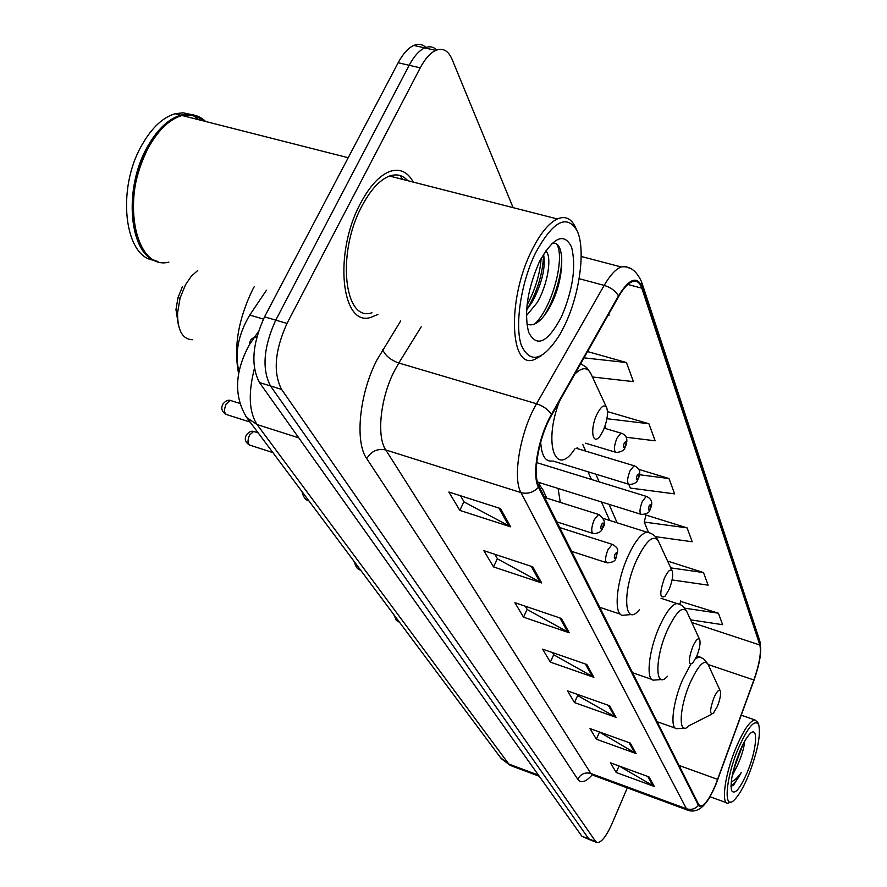 <?xml version="1.0" encoding="UTF-8"?>
<svg xmlns="http://www.w3.org/2000/svg" width="887" height="887" viewBox="0 0 887 887"><rect width="100%" height="100%" fill="white"/><g stroke="black" fill="none" stroke-linecap="round" stroke-linejoin="round"><path stroke-width="1.33" d="M560.307 502.408L558.078 488.438M540.538 482.96L538.287 484.69M238.991 371.83C234.512 353.658 238.104 334.732 249.757 315.051L266.422 290.271M425.926 47.443C422.445 44.184 418.398 43.507 413.797 45.425C408.208 47.965 402.997 53.741 398.163 62.744L264.537 316.836C252.307 343.79 250.611 365.688 259.47 382.552L581.883 836.241L589.6 839.69M513.118 207.647L452.037 59.229C448.268 50.537 442.835 47.599 435.75 50.393C430.228 52.976 425.061 58.786 420.25 67.844L287 323.445C274.77 350.553 272.963 372.529 281.578 389.393L595.676 841.519L588.768 838.869L590.432 840.011L588.768 838.869L270.491 385.956L588.768 838.869L581.883 836.241M287 323.445L275.746 320.14C263.506 347.161 261.765 369.103 270.491 385.956C261.765 369.103 263.506 347.161 275.746 320.14L409.184 65.283L275.746 320.14L264.537 316.836M436.836 49.96C433.377 46.656 429.352 45.969 424.751 47.909C419.196 50.459 414.007 56.258 409.184 65.283C414.007 56.258 419.196 50.459 424.751 47.909C429.352 45.969 433.377 46.656 436.836 49.96M413.298 182.101C407.621 171.756 399.826 168.208 389.892 171.435C379.514 175.46 369.768 186.004 360.654 203.09C333.113 253.438 341.506 327.868 371.099 317.269L377.906 314.453L371.099 317.269C341.506 327.868 333.113 253.438 360.654 203.09C369.768 186.004 379.514 175.46 389.892 171.435C399.826 168.208 407.621 171.756 413.298 182.101M402.554 179.351L400.17 175.559L402.554 179.351M715.654 784.629C709.8 798.3 704.799 805.463 700.641 806.128L698.723 804.631L538.952 486.187C532.233 474.379 538.731 437.258 551.614 415.183L618.572 296.679C623.284 288.475 627.808 283.496 632.143 281.733C636.578 280.203 639.793 282.343 641.8 288.175L759.849 645.015C761.423 652.289 759.427 663.953 753.883 679.996L715.654 784.629M715.765 784.873L754.028 680.152C759.716 663.709 761.756 651.757 760.148 644.306L642.243 287.211C637.243 275.547 629.304 278.44 618.439 295.903L551.437 414.44C538.221 437.069 531.568 475.144 538.464 487.24L698.413 805.385C702.182 809.41 707.97 802.58 715.765 784.873M500.534 508.573L448.866 492.03L459.821 510.391L510.635 526.823L500.534 508.573M460.464 495.744L464.123 501.964L510.635 526.823M463.956 501.687L459.821 510.391M532.765 566.826L483.858 550.672L493.549 566.926L541.691 582.959L532.765 566.826M494.846 554.308L497.552 558.921L541.691 582.959M497.396 558.655L493.549 566.926M561.327 618.439L514.892 602.694L523.53 617.175L569.266 632.786L561.327 618.439M525.326 606.231L527.277 609.557L569.266 632.786M527.133 609.302L523.53 617.175M649.007 776.912L610.444 762.831L616.21 772.488L654.284 786.459L649.007 776.912M619.126 766.002L654.284 786.459M619.015 765.958L616.21 772.488M630.291 743.084L590.021 728.593L596.352 739.204L636.09 753.573L630.291 743.084M599.08 731.853L636.09 753.573M599.346 732.318L596.352 739.204M609.657 705.786L567.525 690.895L574.51 702.604L616.066 717.372L609.657 705.786M576.993 694.244L577.814 695.641L616.066 717.372M577.681 695.408L574.51 702.604M586.795 664.474L542.611 649.151L550.361 662.134L593.902 677.324L586.795 664.474M552.546 652.599L553.876 654.861L593.902 677.324M553.732 654.617L550.361 662.134M595.676 841.519L597.317 842.65C601.574 842.406 606.497 836.042 612.085 823.535L627.309 787.878M592.427 376.986L633.44 381.632L626.433 362.528L587.56 351.574M608.138 315.151L609.092 315.251L608.693 314.164M655.46 536.668L692.182 541.757L687.103 527.887L645.536 514.926L645.814 515.602M672.069 579.932L708.114 585.154L703.491 572.57L667.601 561.083M690.596 619.847L722.617 624.692L718.403 613.205L680.584 601.386M626.144 437.247L655.149 440.806L648.896 423.742L607.484 411.601M628.828 484.424L630.324 488.072L674.619 493.882L668.998 478.536L638.773 469.378M668.998 478.536L639.416 474.733M687.103 527.887L644.25 522.055L648.419 532.244M644.25 522.055L645.947 515.059M703.491 572.57L670.738 567.88M679.874 604.446L680.706 600.876M718.403 613.205L684.709 608.172M604.978 426.203L605.998 428.687M648.896 423.742L606.941 418.708M626.433 362.528L584.012 357.849M738.084 749.038C725.455 778.897 723.249 811.239 734.159 800.085C738.738 795.639 743.572 787.257 748.672 774.95C757.631 751.477 760.968 734.669 758.684 724.524C754.66 718.925 747.785 727.096 738.084 749.038M758.474 724.058L757.587 722.162L754.892 719.922C749.837 720.865 743.539 730.145 735.988 747.763C725.134 773.542 720.821 803.855 727.85 803.234L730.966 801.992M732.207 775.726L737.274 765.78L732.618 773.741M747.431 771.912C756.788 749.67 758.684 724.856 750.092 733.693C746.754 737.03 743.184 743.217 739.403 752.276C732.584 770.06 729.99 782.844 731.609 790.627C734.769 795.074 740.046 788.842 747.431 771.912M737.274 765.78C741.654 756.079 744.115 747.929 744.636 741.332M730.999 786.303L733.549 785.195L741.344 772.455C737.696 777.688 734.336 780.793 731.265 781.735M741.344 772.455C737.474 779.662 734.037 784.086 730.999 785.705M740.013 750.823L735.844 761.988M742.996 744.393L733.671 769.373M394.161 615.112L396.256 620.379L399.494 622.264M713.847 697.958C709.755 709.8 709.567 714.944 713.281 713.403L717.35 706.44C720.067 699.422 721.053 694.266 720.311 690.995C718.98 689.033 716.829 691.361 713.847 697.958M354.545 562.07L354.545 562.07C355.543 566.826 357.539 569.498 360.532 570.064M692.692 646.745C688.212 659.895 688.19 665.405 692.636 663.276L696.672 656.38C699.599 648.951 700.619 643.397 699.754 639.738C698.269 637.454 695.907 639.793 692.692 646.745M301.99 491.609C303.21 496.975 305.527 500.08 308.942 500.933M664.385 578.202C659.363 593.259 659.629 599.235 665.195 596.097L669.053 589.489C672.235 581.517 673.311 575.408 672.268 571.195C670.55 568.445 667.922 570.784 664.385 578.202M546.78 498.15L542.999 490.001L539.063 484.058M182.423 286.667L177.999 297.633L175.97 309.641L178.354 324.797M197.757 270.48L191.248 276.3L185.461 284.827L180.05 298.232L177.577 312.9C177.455 330.241 182.378 339.2 192.346 339.754M596.818 414.562C589.434 429.907 592.838 447.259 600.654 435.151L603.326 430.339C607.151 421.103 608.316 413.63 606.797 407.931C604.457 403.907 601.131 406.113 596.818 414.562M254.203 286.745L252.85 289.217C238.237 319.109 233.503 347.316 238.625 373.826M535.449 253.105C520.846 283.02 514.527 325.828 521.412 345.509C530.481 364.413 543.376 360.61 560.129 334.089L564.831 325.03C579.71 294.251 585.841 249.336 577.171 230.897C566.882 213.623 552.967 221.029 535.449 253.105M576.483 229.478L575.497 227.427C571.361 218.424 565.307 215.608 557.324 218.956C548.598 223.202 540.072 233.725 531.734 250.533C506.677 299.928 509.892 370.932 534.717 359.379L541.392 355.654M407.787 180.693C402.798 175.16 396.733 173.608 389.57 176.036C379.813 179.784 370.644 189.696 362.084 205.762C336.284 252.939 344.134 322.757 371.952 312.745M205.684 121.497C198.932 115.188 191.049 113.181 182.035 115.487C169.982 119.058 159.095 129.214 149.371 145.967C119.834 195.417 134.392 271.145 168.874 262.153M149.038 146.244C133.383 176.956 129.269 206.649 136.665 235.299M204.453 121.186C197.69 114.878 189.796 112.871 180.782 115.166C168.718 118.736 157.831 128.881 148.107 145.634C122.439 188.798 129.325 256.676 157.875 261.399M190.55 114.379L183.099 112.804L175.149 113.736C163.053 117.284 152.143 127.418 142.419 144.137C115.864 188.609 124.457 258.361 154.56 260.257M545.682 250.921C552.157 255.389 548.343 284.051 536.945 302.922L526.412 315.683M526.933 309.585C537.589 291.224 543.121 272.775 543.543 254.236C545.838 267.187 542.145 283.008 532.444 301.691L526.601 309.962M561.471 316.792C572.935 289.816 576.306 266.577 571.583 247.107C564.21 232.294 553.676 236.84 539.95 260.723L539.185 262.275C527.466 289.428 523.929 312.723 528.585 332.159C536.624 348.003 547.578 342.881 561.471 316.792M526.867 324.088C533.808 326.937 541.203 321.682 549.064 308.332C565.44 280.403 565.64 237.372 551.415 243.903M198.899 119.778L193.355 115.698M203.644 120.976C197.59 115.898 190.672 114.135 182.888 115.709M556.903 244.457C564.975 257.618 552.978 306.348 534.806 323.988M541.159 258.394C539.983 274.039 535.271 289.583 527.033 305.039M561.493 254.658C563.3 270.313 554.841 300.305 543.432 316.714M263.406 319.076L249.757 315.051M254.414 368.493C248.105 393.351 248.992 412.045 257.086 424.563L508.783 764.029L511.832 766.013L539.252 776.247M538.442 775.105L508.783 764.029L500.601 757.731M256.842 336.838L254.536 337.37C251.01 338.657 249.358 341.162 249.591 344.899M259.47 382.552L281.578 389.393M398.163 62.744L420.25 67.844M258.372 331.638L249.225 344.999C234.578 372.207 233.758 396.422 246.763 417.633L257.086 424.563L298.764 437.845M510.335 765.47L501.266 758.618L245.599 416.025M592.161 774.894C585.775 782.123 580.963 783.576 577.747 779.252L366.719 458.59C371.287 451.15 377.651 448.279 385.79 449.964L590.864 773.486L593.736 775.482L687.558 810.13M366.719 458.59C354.7 441.992 359.302 394.05 376.798 360.2L400.669 320.972M551.437 414.44C548.221 409.55 543.265 405.991 536.557 403.751L398.806 363.016L394.15 371.398C380.323 398.396 376.454 436.515 385.79 449.964L520.991 492.607C512.276 477.993 520.259 431.326 536.557 403.751L604.18 285.381C610.045 275.28 615.689 269.138 621.133 266.954L625.568 266.355L629.349 268.151M641.988 283.064L759.594 640.27L760.148 644.306M642.243 287.211L641.611 281.933C636.556 270.668 629.726 265.668 621.133 266.954L581.185 256.465M618.439 295.903C615.489 290.914 610.733 287.399 604.18 285.381L579.122 278.684M538.464 487.24C533.497 492.496 527.676 494.281 520.991 492.607L686.449 808.767C691.128 810.175 695.109 809.055 698.413 805.385M704.411 804.631C699.721 809.953 694.532 811.949 688.866 810.607L686.449 808.767L590.864 773.486C585.076 771.989 580.708 773.919 577.747 779.252M421.192 326.859L398.806 363.016C390.723 360.122 385.346 355.687 382.674 349.711M641.8 288.175L627.841 284.472M717.694 779.396L679.065 765.459M753.883 679.996L708.148 664.529M759.849 645.015L691.827 622.519M617.13 522.798L609.036 504.337M599.18 481.874L595.798 474.157M585.686 451.128L582.848 444.631M585.409 663.986L592.438 676.659M608.338 705.32L614.658 716.729M629.027 742.63L634.748 752.952M647.798 776.48L652.998 785.86M559.863 617.94L567.724 632.098M531.235 566.316L540.072 582.249M498.915 508.051L508.927 526.091M720.2 690.773L708.125 664.485C704.389 658.808 698.335 665.062 689.964 683.234C678.688 709.001 678.256 737.308 688.933 725.766L711.64 714.235M690.685 664.43L682.569 679.786C672.778 702.205 669.729 729.413 676.848 728.682L684.753 728.16M700.985 657.389L699.322 656.879L695.641 658.642M699.621 639.46L686.937 611.897C682.746 605.311 676.127 611.598 667.102 630.746C654.44 659.085 655.094 690.463 667.545 676.238M679.187 604.158L676.981 603.526C671.758 604.535 665.827 612.385 659.218 627.065C648.441 651.246 645.625 681.249 653.93 680.107L662.112 679.486M672.102 570.84L658.642 541.669C653.797 533.752 646.401 539.995 636.467 560.407C621.732 592.527 624.404 628.273 639.427 609.679M650.027 532.998L646.9 532.178C641.09 533.486 634.77 541.569 627.929 556.426C615.733 583.058 613.405 617.108 623.506 615.245L631.899 614.469M559.42 401.367C543.01 443.822 555.661 478.636 574.865 448.877M540.693 442.081C541.536 455.641 545.394 461.95 552.246 461.007M606.52 407.321L591.396 374.757C587.937 366.93 582.415 366.719 574.809 374.126M254.647 431.747L253.66 431.437L249.535 435.118C247.296 440.728 247.54 444.121 250.289 445.285L272.863 452.592M615.977 557.845C615.711 560.806 612.784 562.491 607.185 562.89C604.823 561.759 605.078 557.369 607.928 549.729L612.218 544.363L613.039 544.596M616.177 556.814C617.385 552.335 616.997 551.481 614.99 554.22C613.782 558.699 614.17 559.564 616.177 556.814M231.452 400.78L230.321 400.425L226.107 404.128C223.757 410.005 224.078 413.53 227.061 414.717L250.067 422.057M602.495 528.464C601.486 531.668 598.503 533.375 593.536 533.597C590.953 532.455 591.163 527.876 594.146 519.871L598.537 514.449L599.479 514.704M602.716 527.31C603.969 522.687 603.548 521.767 601.464 524.561C600.211 529.195 600.632 530.104 602.716 527.31M649.994 509.604C649.739 512.409 646.922 514.028 641.545 514.482C639.25 513.373 639.516 509.027 642.321 501.432L646.279 496.376L647.089 496.598M649.151 505.889C647.953 510.269 648.308 511.156 650.204 508.539C651.402 504.171 651.047 503.284 649.151 505.889M637.93 479.49C636.866 482.628 634.005 484.269 629.338 484.446C626.843 483.326 627.054 478.803 629.992 470.842L634.028 465.753L634.948 465.997M637.054 475.487C635.824 480.011 636.201 480.954 638.185 478.315C639.405 473.791 639.039 472.849 637.054 475.487M625.08 447.436C624.26 450.352 621.355 452.026 616.354 452.459C613.616 451.35 613.793 446.616 616.864 438.267L620.978 433.133L622.031 433.399M624.182 443.112C622.918 447.802 623.317 448.8 625.379 446.117C626.643 441.449 626.244 440.44 624.182 443.112M413.797 45.425L435.75 50.393M700.641 806.128L699.599 805.74M760.769 650.116L759.915 641.29M596.496 842.328L590.432 840.011M609.702 520.447L601.464 501.975M591.452 479.49L588.014 471.773M577.747 448.722L577.249 447.602M710.043 796.748L726.586 802.779M741.266 715.199L754.892 719.922M393.895 614.758L394.316 615.9M657.112 721.696L675.295 728.127M696.827 656.036L703.435 658.664L707.881 663.942M632.542 672.734L651.845 679.398M661.026 598.293L676.981 603.526C680.917 604.136 684.132 606.708 686.649 611.243M599.712 607.296L620.501 614.236M603.493 518.496L646.9 532.178C652.111 533.109 655.903 535.992 658.265 540.837M175.97 309.641L177.577 312.9M177.999 297.633L180.05 298.232M580.741 363.637L586.595 367.473L590.797 373.416M175.149 113.736L180.782 115.166M182.035 115.487L348.214 157.731M389.57 176.036L557.324 218.956M258.139 432.867L253.66 431.437C251.487 430.683 249.114 431.803 246.531 434.785C244.202 438.732 245.167 442.147 249.413 445.03M559.708 527.543L612.218 544.363C620.789 549.142 616.953 551.104 616.288 557.191M571.66 551.381L606.342 562.624M239.734 403.385L230.321 400.425C228.059 399.727 225.653 400.857 223.103 403.818C220.675 407.953 221.65 411.501 226.063 414.44M544.607 497.463L598.537 514.449C604.701 519.083 606.143 523.507 602.838 527.721M556.87 521.9L592.56 533.287M537.444 481.996L640.713 514.216M536.69 462.615L646.279 496.376C651.834 498.749 653.176 502.929 650.304 508.938M553.033 461.04L628.384 484.147M576.095 448.223L634.028 465.753C639.804 468.059 641.223 472.383 638.285 478.736M585.553 443.19L615.245 452.126M604.247 428.177L620.978 433.133C626.776 434.818 628.284 439.298 625.49 446.571"/></g></svg>
